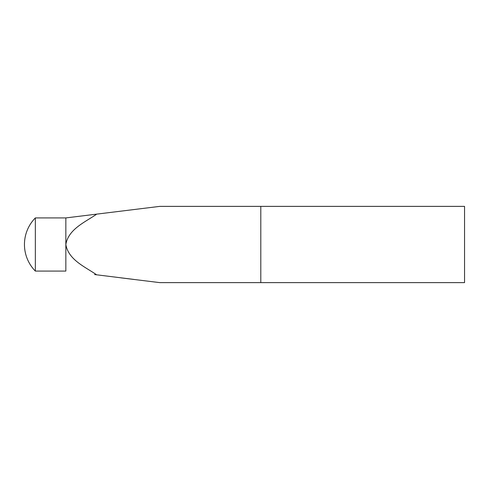 <?xml version="1.0" encoding="UTF-8"?>
<svg xmlns="http://www.w3.org/2000/svg" width="489" height="489" viewBox="0 0 489 489"><rect width="100%" height="100%" fill="white"/><g stroke="black" fill="none" stroke-linecap="round" stroke-linejoin="round"><path stroke-width="0.73" d="M35.342 271.077L65.844 271.077L65.844 217.923L35.342 217.923A37.873 37.873 0 0 0 35.342 271.077L35.342 217.923L65.844 217.923L159.787 206.376L94.603 214.384M121.003 277.862L159.787 282.624L260.802 282.624L260.802 206.376L159.787 206.376M260.802 282.624L464.55 282.624L464.55 206.376L260.802 206.376M94.603 274.555L134.078 279.439M96.345 274.806L96.345 274.604C84.927 266.756 68.46 259.842 65.844 244.5C68.399 229.231 84.89 222.25 96.345 214.396L96.345 214.194"/></g></svg>
